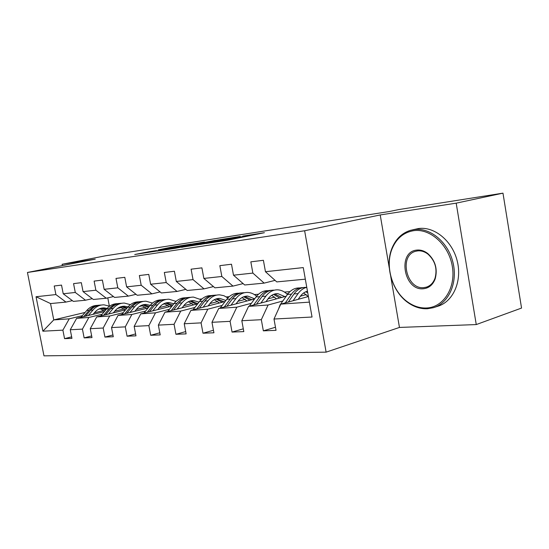 <?xml version="1.0" encoding="UTF-8"?>
<svg xmlns="http://www.w3.org/2000/svg" width="549" height="549" viewBox="0 0 549 549"><rect width="100%" height="100%" fill="white"/><g stroke="black" fill="none" stroke-linecap="round" stroke-linejoin="round"><path stroke-width="0.82" d="M205.95 243.557L227.732 240.194L264.398 232.701L242.795 236.111L246.906 235.576L241.347 236.832L224.685 239.769L228.659 239.261L225.859 239.968L205.95 243.557M149.019 251.696L134.745 254.516L155.388 251.27L191.224 244.072L170.375 247.379L158.366 249.836L184.841 245.197L159.464 250.358L149.122 252.163L156.589 250.543L149.019 251.696M95.258 259.142L62.112 264.282L105.381 255.827L389.467 211.495L398.581 209.608L502.973 193.152L456.192 203.157L380.217 214.947L304.633 230.758L27.45 272.469L95.258 259.142M181.582 247.256L203.851 243.845L240.297 236.447L216.924 240.153L181.602 247.352M175.268 248.32L156.973 251.113L192.953 243.873L204.502 242.006L189.645 245.019L194.401 244.374L215.318 240.325L175.268 248.32M304.633 230.758L326.113 352.149L43.975 355.848L27.45 272.469M71.651 336.846L64.562 338.658L71.953 338.369L70.265 329.757L82.425 329.119L84.134 337.889L91.985 337.58L90.262 328.707L103.185 328.021L104.934 337.072L113.286 336.743L111.522 327.581L125.289 326.861L127.073 336.201L135.974 335.851L134.169 326.394L148.861 325.619L150.694 335.274L160.205 334.897L158.352 325.118L174.067 324.294L175.941 334.279L186.125 333.881L184.231 323.759L201.071 322.867L202.993 333.216L213.918 332.783L211.976 322.297L230.079 321.343L232.049 332.07L243.811 331.61L241.821 320.726L261.324 319.696L263.342 330.841L276.03 330.34L273.992 319.031L312.045 317.027L303.268 267.589L265.455 271.714L263.396 260.301L250.831 261.846L252.869 273.086L264.151 283.112L244.696 284.979L233.497 275.2L231.493 264.227L219.847 265.654L221.837 276.476L232.982 286.098L214.92 287.827L203.864 278.432L201.902 267.857L191.093 269.188L193.028 279.613L204.036 288.87L187.216 290.483L176.304 281.438L174.397 271.24L164.329 272.476L166.217 282.543L177.073 291.45L161.379 292.953L150.625 284.238L148.758 274.39L139.357 275.543L141.203 285.267L151.901 293.859L137.223 295.266L126.62 286.859L124.801 277.327L116.004 278.412L117.809 287.82L128.342 296.117L114.59 297.434L104.145 289.309L102.368 280.086L94.119 281.102L95.876 290.215L106.259 298.231L93.337 299.473L83.057 291.608L81.321 282.673L73.559 283.627L75.282 292.459L85.507 300.221L73.346 301.387L63.224 293.777L61.522 285.103L54.221 286.002L55.902 294.573L65.969 302.087L50.542 303.57L53.761 319.909L69.243 318.832L82.336 315.682M64.562 338.658L62.888 330.148L42.87 331.198L36.049 296.734L55.902 294.573M63.224 293.777L75.282 292.459M83.057 291.608L95.876 290.215M104.145 289.309L117.809 287.82M126.62 286.859L141.203 285.267M150.625 284.238L166.217 282.543M176.304 281.438L193.028 279.613M203.864 278.432L221.837 276.476M233.497 275.2L252.869 273.086M102.155 314.234L88.856 317.466L76.647 318.317L104.344 311.626M117.479 308.456L121.473 307.495M114.72 311.18L124.108 308.895M92.287 298.67L85.507 300.221M76.647 318.317L70.265 329.757M88.856 317.466L82.425 329.119M123.202 312.69L109.683 316.018L96.713 316.924L125.515 309.883M139.371 306.5L142.582 305.718M136.31 309.464L145.41 307.227M113.471 296.57L106.259 298.231M96.713 316.924L90.262 328.707M109.683 316.018L103.185 328.021M145.581 311.057L131.849 314.481L118.042 315.442L148.038 308.016M162.724 304.386L164.988 303.823M175.632 301.188L176.401 301.065M159.279 307.632L168.035 305.45M136.035 294.326L128.342 296.117M118.042 315.442L111.522 327.581M131.849 314.481L125.289 326.861M169.428 309.307L155.491 312.834L140.764 313.863L172.043 306.013M187.717 302.08L188.822 301.799M183.771 305.676L192.123 303.563M200.124 299.095L201.922 298.944M160.109 291.924L151.901 293.859M140.764 313.863L134.169 326.394M155.491 312.834L148.861 325.619M194.902 307.44L180.745 311.077L165.002 312.175L197.674 303.851M209.938 303.57L217.809 301.545M226.353 296.913L229.221 296.673M185.857 289.35L177.073 291.45M165.002 312.175L158.352 325.118M180.745 311.077L174.067 324.294M222.16 305.436L207.797 309.197L190.928 310.37L225.117 301.518M237.95 301.298L245.252 299.39M254.407 294.58L258.497 294.237M213.458 286.585L204.036 288.87M190.928 310.37L184.231 323.759M207.797 309.197L201.071 322.867M251.401 303.288L236.839 307.179L218.722 308.442L254.558 298.985M268.029 298.848L274.658 297.078M286.743 293.852L288.252 293.447M284.478 292.082L289.961 291.622M243.118 283.6L232.982 286.098M218.722 308.442L211.976 322.297M236.839 307.179L230.079 321.343M282.852 300.982L268.104 305.004L248.587 306.363L286.228 296.227M300.399 296.192L306.225 294.6M275.076 280.367L264.151 283.112M248.587 306.363L241.821 320.726M268.104 305.004L261.324 319.696M309.396 302.135L280.772 304.125L308.401 296.515M305.326 279.173L276.785 281.905L265.455 271.714M280.772 304.125L273.992 319.031M390.73 276.422L399.459 327.437L476.257 324.569L456.192 203.157M476.257 324.569L521.55 308.064L502.973 193.152M62.112 264.282L62.373 265.606M399.459 327.437L326.113 352.149M94.394 312.786L104.022 310.473M100.426 308.785L98.491 309.245M85.109 312.436L53.761 319.909L42.87 331.198M107.782 297.881L109.361 306.095M72.358 300.646L65.969 302.087M36.049 296.734L50.542 303.57M69.243 318.832L62.888 330.148M275.474 327.245L263.342 330.841M287.957 293.818L286.99 294.079M243.296 328.824L232.049 332.07M213.451 330.258L202.993 333.216M185.692 331.582L175.941 334.279M159.807 332.797L150.694 335.274M135.61 333.922L127.073 336.201M112.943 334.965L104.934 337.072M91.669 335.94L84.134 337.889M380.217 214.947L389.282 267.953M201.195 244.216L235.603 237.298L200.083 244.072L197.125 244.799L201.222 244.339M174.747 248.011L192.164 244.861L174.747 248.011M298.196 299.322L300.193 296.474C302.211 293.646 304.633 291.896 307.461 291.224M293.063 300.742L298.073 293.605C300.495 290.236 303.391 288.143 306.767 287.326M278.556 308.998L280.065 304.901L287.484 294.456C290.764 290.023 294.71 287.854 299.335 287.951L300.296 287.868M303.652 292.946L308.229 296.563M288.287 302.053L294.024 293.928C297.297 289.467 301.25 287.285 305.882 287.388L306.767 287.312M307.509 291.505L306.822 291.395M303.082 287.601C298.553 287.594 294.689 289.769 291.478 294.134L285.295 302.883M305.58 291.848L307.714 292.651M426.669 307.989C443.427 307.337 456.006 287.875 452.321 266.409C448.883 244.916 430.183 228.171 413.617 230.676C403.748 232.357 396.618 238.28 392.233 248.443C384.705 265.881 392.089 291.334 407.873 302.135C413.843 306.321 420.109 308.27 426.669 307.989M414.063 229.585C429.942 227.217 447.998 241.951 452.932 262.312C458.051 282.639 448.739 303.302 433.36 307.708L427.417 308.744C420.699 309.025 414.282 307.021 408.168 302.739C392.013 291.677 384.465 265.647 392.158 247.791C396.021 238.698 402.204 232.858 410.707 230.271L414.063 229.585M423.423 288.747C403.783 291.08 397.037 251.552 416.897 250.09C420.664 249.713 424.281 250.852 427.753 253.508C435.316 260.487 437.793 268.941 435.185 278.871C432.873 284.849 428.954 288.136 423.423 288.747M417.652 250.893L415.778 251.257C398.636 255.223 406.329 289.817 423.849 287.621L426.285 287.175C430.382 285.871 433.291 282.893 435.028 278.226C437.505 268.797 435.151 260.768 427.973 254.146C424.672 251.614 421.234 250.529 417.652 250.893M412.697 229.805L418.441 228.562C434.314 226.195 452.342 240.833 457.248 261.098C462.34 281.314 453.021 301.895 437.649 306.301L434.506 307.33M265.984 301.682L267.96 298.944C270.684 295.321 273.972 293.55 277.828 293.64L284.876 296.59M260.878 303.055L265.86 296.186C269.134 291.855 273.066 289.742 277.67 289.824C281.266 290.016 284.519 291.581 287.436 294.525M249.287 306.177L256.033 296.975C259.293 292.692 263.225 290.593 267.816 290.675M271.734 295.321L276.518 298.841M256.445 304.249L262.099 296.487C265.366 292.178 269.298 290.064 273.903 290.153M281.712 297.441L274.692 293.996M271.199 290.346C266.732 290.38 262.916 292.493 259.739 296.68L253.665 304.997M273.532 294.388L279.709 297.983M236.043 303.872L237.998 301.243C240.709 297.736 243.976 296.028 247.798 296.103L254.667 298.834M230.978 305.21L235.926 298.587C239.179 294.401 243.09 292.349 247.654 292.418C250.9 292.569 253.878 293.845 256.603 296.234M220.183 308.051L226.771 299.315C230.017 295.177 233.922 293.145 238.479 293.214M242.04 297.565L246.995 300.982M226.854 306.294L232.426 298.869C235.672 294.696 239.584 292.651 244.147 292.727M251.833 299.706L244.799 296.426M241.539 292.905C237.134 292.974 233.366 295.019 230.23 299.04L224.26 306.98M243.722 296.762L249.967 300.193M208.14 305.917L210.082 303.384C212.772 299.994 216.018 298.333 219.806 298.395L225.886 300.495M203.123 307.214L208.037 300.818C211.262 296.769 215.146 294.779 219.669 294.84L223.93 295.712L227.883 297.983M193.056 309.821L199.493 301.504C202.718 297.496 206.582 295.527 211.097 295.582M214.343 299.685L219.435 302.986M199.273 308.209L204.763 301.078C207.996 297.05 211.866 295.067 216.388 295.122M223.951 301.82L216.93 298.69M213.87 295.293C209.533 295.389 205.813 297.373 202.718 301.243L196.858 308.833M215.915 298.985L222.208 302.273M182.09 307.824L183.997 305.381C186.674 302.101 189.885 300.488 193.639 300.543L198.999 302.149M177.121 309.087L181.98 302.904C185.191 298.985 189.034 297.05 193.509 297.098L201.078 299.713M167.706 311.489L173.992 303.549C177.19 299.665 181.019 297.75 185.487 297.791M188.451 301.682L193.653 304.873M173.525 310.007L178.926 303.151C182.131 299.246 185.967 297.318 190.441 297.366M197.784 303.714L190.88 300.811M188.005 297.531C183.73 297.647 180.065 299.569 177.011 303.309L171.261 310.583M189.927 301.072L196.247 304.215M157.7 309.609L159.587 307.255C162.236 304.071 165.414 302.506 169.126 302.547L173.82 303.769M152.787 310.844L157.597 304.86C160.775 301.058 164.576 299.178 169.01 299.219L176.003 301.415M143.962 313.06L150.11 305.464C153.267 301.71 157.041 299.843 161.447 299.871M164.192 303.57L169.476 306.658M149.417 311.688L154.736 305.093C157.899 301.312 161.694 299.431 166.114 299.466M172.75 305.12L166.471 302.794M163.767 299.617C159.56 299.754 155.95 301.627 152.938 305.237L147.297 312.223M165.585 303.034L171.912 306.047M134.821 311.29L136.68 309.012C139.309 305.923 142.452 304.393 146.116 304.434L150.193 305.354M129.969 312.491L134.725 306.692C137.868 303.007 141.628 301.175 146.007 301.209L152.478 303.062M121.672 314.543L127.684 307.255C130.792 303.631 134.505 301.82 138.828 301.813M141.416 305.354L146.768 308.332M126.798 313.273L132.035 306.912C135.15 303.261 138.876 301.435 143.214 301.435M149.253 306.514L143.564 304.668M141.011 301.586C136.866 301.737 133.311 303.556 130.346 307.042L124.808 313.767M142.726 304.873L148.566 307.365M113.314 312.868L115.153 310.659C117.747 307.66 120.855 306.177 124.479 306.212L127.992 306.891M108.524 314.035L113.218 308.414C116.333 304.832 120.053 303.055 124.376 303.075L130.381 304.661M100.721 315.943L106.602 308.95C109.656 305.443 113.3 303.679 117.548 303.652M119.991 307.042L125.392 309.917M105.545 314.769L110.692 308.62C113.753 305.093 117.417 303.316 121.679 303.295M127.162 307.893L122.022 306.424M119.6 303.432C115.53 303.597 112.03 305.368 109.1 308.744L103.672 315.222M121.226 306.61L126.551 308.634M93.062 314.351L94.874 312.216C97.441 309.3 100.515 307.852 104.09 307.879L107.096 308.387M88.334 315.497L92.973 310.041C96.048 306.555 99.719 304.819 103.994 304.839L109.58 306.198M80.978 317.274L86.728 310.542C89.734 307.152 93.323 305.429 97.489 305.381M99.801 308.634L104.818 311.07M85.527 316.176L90.585 310.233C93.598 306.822 97.2 305.093 101.387 305.045M106.348 309.245L101.716 308.078M99.431 305.175C95.416 305.354 91.971 307.076 89.089 310.35L83.757 316.601M100.968 308.25L105.806 309.897M222.908 241.032L222.825 240.579M225.962 240.531L225.859 239.968M229.729 239.783L229.578 238.952M241.45 237.401L241.347 236.832M244.38 236.811L244.278 236.235M217.02 240.661L216.924 240.153M220.499 239.961L220.417 239.522M193.042 244.339L192.953 243.873M196.405 243.667L196.336 243.269M170.458 247.812L170.375 247.379M173.724 247.16L173.656 246.789M145.773 252.835L145.67 252.3M294.024 293.928L298.073 293.605M287.484 294.456L291.478 294.134M280.065 304.901L280.436 304.873M262.099 296.487L265.86 296.186M256.033 296.975L259.739 296.68M232.426 298.869L235.926 298.587M226.771 299.315L230.23 299.04M204.763 301.078L208.037 300.818M199.493 301.504L202.718 301.243M178.926 303.151L181.98 302.904M173.992 303.549L177.011 303.309M154.736 305.093L157.597 304.86M150.11 305.464L152.938 305.237M132.035 306.912L134.725 306.692M127.684 307.255L130.346 307.042M110.692 308.62L113.218 308.414M106.602 308.95L109.1 308.744M90.585 310.233L92.973 310.041M86.728 310.542L89.089 310.35M228.789 239.975L228.672 239.337M247.029 236.269L246.92 235.645M415.778 251.257L416.307 251.126M427.973 254.146L427.753 253.508M435.028 278.226L435.185 278.871M407.873 302.135L408.168 302.739M392.233 248.443L392.158 247.791M277.828 293.64L275.31 293.845M247.798 296.103L245.3 296.309M219.806 298.395L217.329 298.601M193.639 300.543L191.182 300.742M169.126 302.547L166.697 302.746M146.116 304.434L143.714 304.633M124.479 306.212L122.104 306.404M104.09 307.879L101.75 308.071"/></g></svg>
